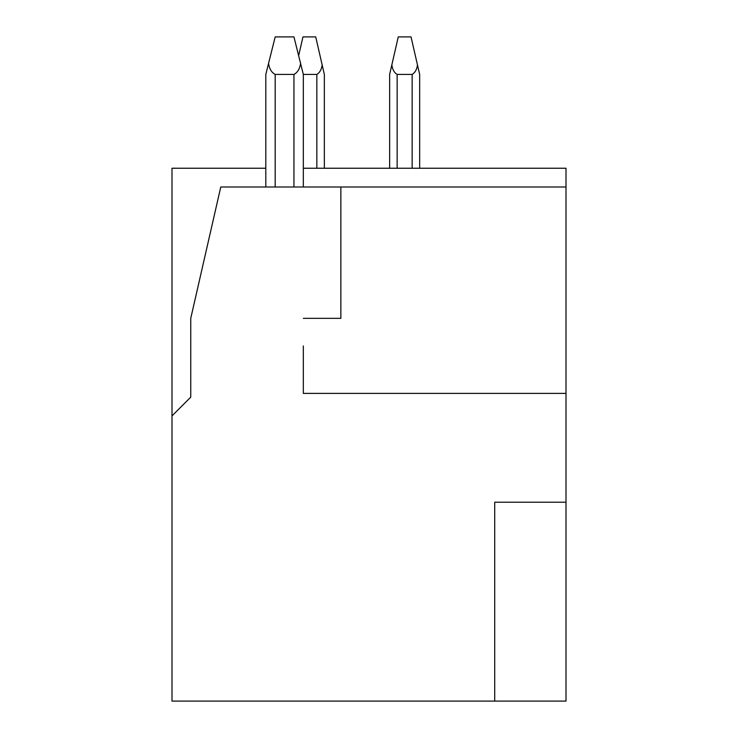 <?xml version="1.0" encoding="UTF-8"?>
<svg xmlns="http://www.w3.org/2000/svg" width="738" height="738" viewBox="0 0 738 738"><rect width="100%" height="100%" fill="white"/><g stroke="black" fill="none" stroke-linecap="round" stroke-linejoin="round"><path stroke-width="1.11" d="M303.327 168.236L566.009 168.236L566.009 187L220.773 187L190.755 318.336L190.755 397.145L171.991 415.909L171.991 701.1L566.009 701.1L566.009 393.391L303.327 393.391L303.327 345.928M566.009 187L566.009 393.391L303.327 393.391M265.809 187L265.809 74.427L268.549 63.431C269.352 68.837 271.566 72.499 275.191 74.427L293.945 74.427C297.571 72.499 299.785 68.837 300.578 63.431L303.327 74.427L303.327 187M300.578 63.431L293.945 36.9L275.191 36.9L268.549 63.431M171.991 415.909L171.991 168.236L265.809 168.236M389.636 168.236L389.636 74.427L391.841 64.87C392.431 69.483 394.203 72.665 397.145 74.427L412.155 74.427C415.097 72.665 416.869 69.483 417.459 64.87L419.664 74.427L419.664 168.236M417.459 64.87L411.029 36.9L398.271 36.9L391.841 64.87M298.641 55.664L302.958 36.9L315.716 36.9L324.342 74.427L324.342 168.236L324.342 74.427M303.327 74.427L316.842 74.427C319.785 72.665 321.547 69.483 322.146 64.87M566.009 502.218L494.709 502.218L494.709 701.1M340.855 187L340.855 318.336L303.327 318.336M275.191 74.427L275.191 187M293.945 187L293.945 74.427M412.155 168.236L412.155 74.427M397.145 168.236L397.145 74.427M316.842 168.236L316.842 74.427"/></g></svg>
